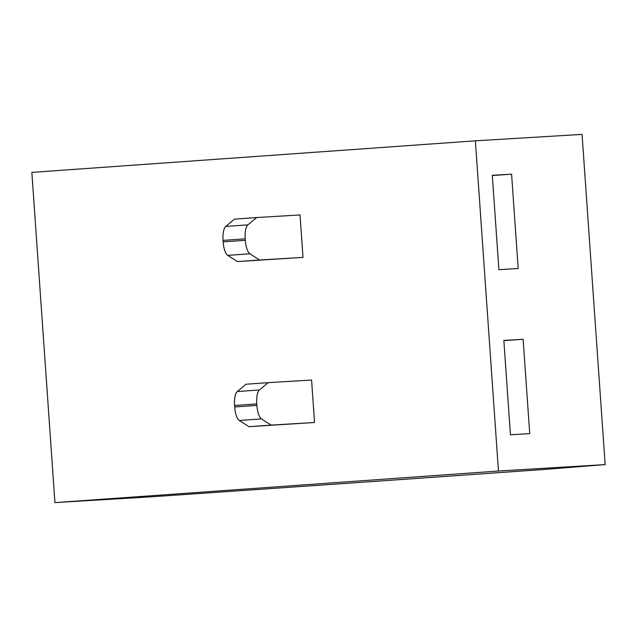<?xml version="1.0" encoding="UTF-8"?>
<svg xmlns="http://www.w3.org/2000/svg" width="637" height="637" viewBox="0 0 637 637"><rect width="100%" height="100%" fill="white"/><g stroke="black" fill="none" stroke-linecap="round" stroke-linejoin="round"><path stroke-width="0.96" d="M605.15 464.604L582.059 134.391L475.369 140.825L31.85 172.396L54.941 502.609L151.518 496.788L365.16 482.05L543.496 469.493L605.15 464.604L498.46 471.03L54.941 502.609M475.369 140.825L498.46 471.03M268.185 382.654L246.009 384.23L237.275 391.54A14.189 4.825 85.9 0 0 234.583 405.49L234.687 406.979A14.189 4.825 85.9 0 0 239.297 420.484L248.971 426.686L314.543 422.49L311.581 380.034L268.185 382.654L259.45 389.963A14.189 4.825 85.9 0 0 256.759 403.914L256.862 405.395A14.189 4.825 85.9 0 0 261.473 418.907L271.147 425.11L314.543 422.49M256.639 217.551L234.464 219.128L225.729 226.438A14.189 4.825 85.9 0 0 223.038 240.388L223.141 241.877A14.189 4.825 85.9 0 0 227.751 255.381L237.426 261.584L303.005 257.388L300.035 214.932L256.639 217.551L247.904 224.861A14.189 4.825 85.9 0 0 245.213 238.803L245.317 240.292A14.189 4.825 85.9 0 0 249.927 253.805L259.609 260.007L303.005 257.388M510.444 434.776L529.729 433.614L523.128 339.274L503.851 340.437L510.444 434.776M498.898 269.674L518.184 268.511L511.583 174.172L492.305 175.326L498.898 269.674M503.867 340.644L523.128 339.274M492.321 175.541L511.583 174.172M248.971 426.686L271.147 425.11M237.426 261.584L259.609 260.007M239.297 420.484L261.473 418.907M234.687 406.979L256.862 405.395M234.583 405.49L256.759 403.914M237.275 391.54L259.45 389.963M227.751 255.381L249.927 253.805M223.141 241.877L245.317 240.292M223.038 240.388L245.213 238.803M225.729 226.438L247.904 224.861"/></g></svg>
